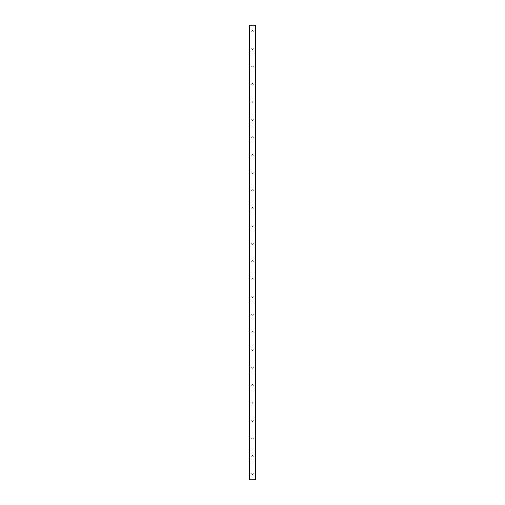 <?xml version="1.0" encoding="UTF-8"?>
<svg xmlns="http://www.w3.org/2000/svg" width="505" height="505" viewBox="0 0 505 505"><rect width="100%" height="100%" fill="white"/><g stroke="black" fill="none" stroke-linecap="round" stroke-linejoin="round"><path stroke-width="0.38" stroke-dasharray="2.52 1.89" d="M253.239 31.152A0.739 0.739 0 0 1 252.5 31.891A0.739 0.739 0 0 1 251.761 31.152A0.739 0.739 0 0 0 251.881 31.55L252.033 31.727A0.739 0.739 0 0 0 252.967 31.727L253.119 31.55A0.739 0.739 0 0 0 253.119 30.754L252.967 30.584A0.739 0.739 0 0 0 252.033 30.584L251.881 30.754A0.739 0.739 0 0 0 251.761 31.152A0.739 0.739 0 0 1 252.5 30.414A0.739 0.739 0 0 1 253.239 31.152M253.239 48.859A0.739 0.739 0 0 1 252.5 49.597A0.739 0.739 0 0 1 251.761 48.859A0.739 0.739 0 0 0 251.881 49.256L252.033 49.433A0.739 0.739 0 0 0 252.967 49.433L253.119 49.256A0.739 0.739 0 0 0 253.119 48.461L252.967 48.291A0.739 0.739 0 0 0 252.033 48.291L251.881 48.461A0.739 0.739 0 0 0 251.761 48.859A0.739 0.739 0 0 1 252.5 48.12A0.739 0.739 0 0 1 253.239 48.859M253.239 66.565A0.739 0.739 0 0 1 252.5 67.304A0.739 0.739 0 0 1 251.761 66.565A0.739 0.739 0 0 0 251.881 66.963L252.033 67.14A0.739 0.739 0 0 0 252.967 67.14L253.119 66.963A0.739 0.739 0 0 0 253.119 66.174L252.967 65.997A0.739 0.739 0 0 0 252.033 65.997L251.881 66.174A0.739 0.739 0 0 0 251.761 66.565A0.739 0.739 0 0 1 252.5 65.833A0.739 0.739 0 0 1 253.239 66.565M253.239 84.278A0.739 0.739 0 0 1 252.5 85.017A0.739 0.739 0 0 1 251.761 84.278A0.739 0.739 0 0 0 251.881 84.676L252.033 84.846A0.739 0.739 0 0 0 252.967 84.846L253.119 84.676A0.739 0.739 0 0 0 253.119 83.88L252.967 83.704A0.739 0.739 0 0 0 252.033 83.704L251.881 83.88A0.739 0.739 0 0 0 251.761 84.278A0.739 0.739 0 0 1 252.5 83.54A0.739 0.739 0 0 1 253.239 84.278M253.239 101.985A0.739 0.739 0 0 1 252.5 102.723A0.739 0.739 0 0 1 251.761 101.985A0.739 0.739 0 0 0 251.881 102.382L252.033 102.553A0.739 0.739 0 0 0 252.967 102.553L253.119 102.382A0.739 0.739 0 0 0 253.119 101.587L252.967 101.41A0.739 0.739 0 0 0 252.033 101.41L251.881 101.587A0.739 0.739 0 0 0 251.761 101.985A0.739 0.739 0 0 1 252.5 101.246A0.739 0.739 0 0 1 253.239 101.985M253.239 119.691A0.739 0.739 0 0 1 252.5 120.43A0.739 0.739 0 0 1 251.761 119.691A0.739 0.739 0 0 0 251.881 120.089L252.033 120.266A0.739 0.739 0 0 0 252.967 120.266L253.119 120.089A0.739 0.739 0 0 0 253.119 119.294L252.967 119.117A0.739 0.739 0 0 0 252.033 119.117L251.881 119.294A0.739 0.739 0 0 0 251.761 119.691A0.739 0.739 0 0 1 252.5 118.953A0.739 0.739 0 0 1 253.239 119.691M253.239 137.398A0.739 0.739 0 0 1 252.5 138.136A0.739 0.739 0 0 1 251.761 137.398A0.739 0.739 0 0 0 251.881 137.796L252.033 137.972A0.739 0.739 0 0 0 252.967 137.972L253.119 137.796A0.739 0.739 0 0 0 253.119 137L252.967 136.83A0.739 0.739 0 0 0 252.033 136.83L251.881 137A0.739 0.739 0 0 0 251.761 137.398A0.739 0.739 0 0 1 252.5 136.659A0.739 0.739 0 0 1 253.239 137.398M253.239 155.104A0.739 0.739 0 0 1 252.5 155.843A0.739 0.739 0 0 1 251.761 155.104A0.739 0.739 0 0 0 251.881 155.502L252.033 155.679A0.739 0.739 0 0 0 252.967 155.679L253.119 155.502A0.739 0.739 0 0 0 253.119 154.707L252.967 154.536A0.739 0.739 0 0 0 252.033 154.536L251.881 154.707A0.739 0.739 0 0 0 251.761 155.104A0.739 0.739 0 0 1 252.5 154.372A0.739 0.739 0 0 1 253.239 155.104M253.239 172.817A0.739 0.739 0 0 1 252.5 173.556A0.739 0.739 0 0 1 251.761 172.817A0.739 0.739 0 0 0 251.881 173.215L252.033 173.385A0.739 0.739 0 0 0 252.967 173.385L253.119 173.215A0.739 0.739 0 0 0 253.119 172.42L252.967 172.243A0.739 0.739 0 0 0 252.033 172.243L251.881 172.42A0.739 0.739 0 0 0 251.761 172.817A0.739 0.739 0 0 1 252.5 172.079A0.739 0.739 0 0 1 253.239 172.817M253.239 190.524A0.739 0.739 0 0 1 252.5 191.262A0.739 0.739 0 0 1 251.761 190.524A0.739 0.739 0 0 0 251.881 190.922L252.033 191.092A0.739 0.739 0 0 0 252.967 191.092L253.119 190.922A0.739 0.739 0 0 0 253.119 190.126L252.967 189.949A0.739 0.739 0 0 0 252.033 189.949L251.881 190.126A0.739 0.739 0 0 0 251.761 190.524A0.739 0.739 0 0 1 252.5 189.785A0.739 0.739 0 0 1 253.239 190.524M253.239 208.23A0.739 0.739 0 0 1 252.5 208.969A0.739 0.739 0 0 1 251.761 208.23A0.739 0.739 0 0 0 251.881 208.628L252.033 208.805A0.739 0.739 0 0 0 252.967 208.805L253.119 208.628A0.739 0.739 0 0 0 253.119 207.833L252.967 207.656A0.739 0.739 0 0 0 252.033 207.656L251.881 207.833A0.739 0.739 0 0 0 251.761 208.23A0.739 0.739 0 0 1 252.5 207.492A0.739 0.739 0 0 1 253.239 208.23M253.239 225.937A0.739 0.739 0 0 1 252.5 226.676A0.739 0.739 0 0 1 251.761 225.937A0.739 0.739 0 0 0 251.881 226.335L252.033 226.511A0.739 0.739 0 0 0 252.967 226.511L253.119 226.335A0.739 0.739 0 0 0 253.119 225.539L252.967 225.369A0.739 0.739 0 0 0 252.033 225.369L251.881 225.539A0.739 0.739 0 0 0 251.761 225.937A0.739 0.739 0 0 1 252.5 225.198A0.739 0.739 0 0 1 253.239 225.937M253.239 243.644A0.739 0.739 0 0 1 252.5 244.382A0.739 0.739 0 0 1 251.761 243.644A0.739 0.739 0 0 0 251.881 244.041L252.033 244.218A0.739 0.739 0 0 0 252.967 244.218L253.119 244.041A0.739 0.739 0 0 0 253.119 243.246L252.967 243.075A0.739 0.739 0 0 0 252.033 243.075L251.881 243.246A0.739 0.739 0 0 0 251.761 243.644A0.739 0.739 0 0 1 252.5 242.911A0.739 0.739 0 0 1 253.239 243.644M253.239 261.356A0.739 0.739 0 0 1 252.5 262.089A0.739 0.739 0 0 1 251.761 261.356A0.739 0.739 0 0 0 251.881 261.754L252.033 261.925A0.739 0.739 0 0 0 252.967 261.925L253.119 261.754A0.739 0.739 0 0 0 253.119 260.959L252.967 260.782A0.739 0.739 0 0 0 252.033 260.782L251.881 260.959A0.739 0.739 0 0 0 251.761 261.356A0.739 0.739 0 0 1 252.5 260.618A0.739 0.739 0 0 1 253.239 261.356M253.239 279.063A0.739 0.739 0 0 1 252.5 279.802A0.739 0.739 0 0 1 251.761 279.063A0.739 0.739 0 0 0 251.881 279.461L252.033 279.631A0.739 0.739 0 0 0 252.967 279.631L253.119 279.461A0.739 0.739 0 0 0 253.119 278.665L252.967 278.489A0.739 0.739 0 0 0 252.033 278.489L251.881 278.665A0.739 0.739 0 0 0 251.761 279.063A0.739 0.739 0 0 1 252.5 278.324A0.739 0.739 0 0 1 253.239 279.063M253.239 296.77A0.739 0.739 0 0 1 252.5 297.508A0.739 0.739 0 0 1 251.761 296.77A0.739 0.739 0 0 0 251.881 297.167L252.033 297.344A0.739 0.739 0 0 0 252.967 297.344L253.119 297.167A0.739 0.739 0 0 0 253.119 296.372L252.967 296.195A0.739 0.739 0 0 0 252.033 296.195L251.881 296.372A0.739 0.739 0 0 0 251.761 296.77A0.739 0.739 0 0 1 252.5 296.031A0.739 0.739 0 0 1 253.239 296.77M253.239 314.476A0.739 0.739 0 0 1 252.5 315.215A0.739 0.739 0 0 1 251.761 314.476A0.739 0.739 0 0 0 251.881 314.874L252.033 315.051A0.739 0.739 0 0 0 252.967 315.051L253.119 314.874A0.739 0.739 0 0 0 253.119 314.078L252.967 313.908A0.739 0.739 0 0 0 252.033 313.908L251.881 314.078A0.739 0.739 0 0 0 251.761 314.476A0.739 0.739 0 0 1 252.5 313.738A0.739 0.739 0 0 1 253.239 314.476M253.239 332.183A0.739 0.739 0 0 1 252.5 332.921A0.739 0.739 0 0 1 251.761 332.183A0.739 0.739 0 0 0 251.881 332.58L252.033 332.757A0.739 0.739 0 0 0 252.967 332.757L253.119 332.58A0.739 0.739 0 0 0 253.119 331.785L252.967 331.615A0.739 0.739 0 0 0 252.033 331.615L251.881 331.785A0.739 0.739 0 0 0 251.761 332.183A0.739 0.739 0 0 1 252.5 331.444A0.739 0.739 0 0 1 253.239 332.183M253.239 349.896A0.739 0.739 0 0 1 252.5 350.628A0.739 0.739 0 0 1 251.761 349.896A0.739 0.739 0 0 0 251.881 350.293L252.033 350.464A0.739 0.739 0 0 0 252.967 350.464L253.119 350.293A0.739 0.739 0 0 0 253.119 349.498L252.967 349.321A0.739 0.739 0 0 0 252.033 349.321L251.881 349.498A0.739 0.739 0 0 0 251.761 349.896A0.739 0.739 0 0 1 252.5 349.157A0.739 0.739 0 0 1 253.239 349.896M253.239 367.602A0.739 0.739 0 0 1 252.5 368.341A0.739 0.739 0 0 1 251.761 367.602A0.739 0.739 0 0 0 251.881 368L252.033 368.17A0.739 0.739 0 0 0 252.967 368.17L253.119 368A0.739 0.739 0 0 0 253.119 367.204L252.967 367.028A0.739 0.739 0 0 0 252.033 367.028L251.881 367.204A0.739 0.739 0 0 0 251.761 367.602A0.739 0.739 0 0 1 252.5 366.864A0.739 0.739 0 0 1 253.239 367.602M253.239 385.309A0.739 0.739 0 0 1 252.5 386.047A0.739 0.739 0 0 1 251.761 385.309A0.739 0.739 0 0 0 251.881 385.706L252.033 385.883A0.739 0.739 0 0 0 252.967 385.883L253.119 385.706A0.739 0.739 0 0 0 253.119 384.911L252.967 384.734A0.739 0.739 0 0 0 252.033 384.734L251.881 384.911A0.739 0.739 0 0 0 251.761 385.309A0.739 0.739 0 0 1 252.5 384.57A0.739 0.739 0 0 1 253.239 385.309M253.239 403.015A0.739 0.739 0 0 1 252.5 403.754A0.739 0.739 0 0 1 251.761 403.015A0.739 0.739 0 0 0 251.881 403.413L252.033 403.59A0.739 0.739 0 0 0 252.967 403.59L253.119 403.413A0.739 0.739 0 0 0 253.119 402.618L252.967 402.447A0.739 0.739 0 0 0 252.033 402.447L251.881 402.618A0.739 0.739 0 0 0 251.761 403.015A0.739 0.739 0 0 1 252.5 402.277A0.739 0.739 0 0 1 253.239 403.015M253.239 420.722A0.739 0.739 0 0 1 252.5 421.46A0.739 0.739 0 0 1 251.761 420.722A0.739 0.739 0 0 0 251.881 421.12L252.033 421.296A0.739 0.739 0 0 0 252.967 421.296L253.119 421.12A0.739 0.739 0 0 0 253.119 420.324L252.967 420.154A0.739 0.739 0 0 0 252.033 420.154L251.881 420.324A0.739 0.739 0 0 0 251.761 420.722A0.739 0.739 0 0 1 252.5 419.983A0.739 0.739 0 0 1 253.239 420.722M253.239 438.435A0.739 0.739 0 0 1 252.5 439.167A0.739 0.739 0 0 1 251.761 438.435A0.739 0.739 0 0 0 251.881 438.826L252.033 439.003A0.739 0.739 0 0 0 252.967 439.003L253.119 438.826A0.739 0.739 0 0 0 253.119 438.037L252.967 437.86A0.739 0.739 0 0 0 252.033 437.86L251.881 438.037A0.739 0.739 0 0 0 251.761 438.435A0.739 0.739 0 0 1 252.5 437.696A0.739 0.739 0 0 1 253.239 438.435M253.239 456.141A0.739 0.739 0 0 1 252.5 456.88A0.739 0.739 0 0 1 251.761 456.141A0.739 0.739 0 0 0 251.881 456.539L252.033 456.709A0.739 0.739 0 0 0 252.967 456.709L253.119 456.539A0.739 0.739 0 0 0 253.119 455.744L252.967 455.567A0.739 0.739 0 0 0 252.033 455.567L251.881 455.744A0.739 0.739 0 0 0 251.761 456.141A0.739 0.739 0 0 1 252.5 455.403A0.739 0.739 0 0 1 253.239 456.141M253.239 473.848A0.739 0.739 0 0 1 252.5 474.586A0.739 0.739 0 0 1 251.761 473.848A0.739 0.739 0 0 0 251.881 474.245L252.033 474.416A0.739 0.739 0 0 0 252.967 474.416L253.119 474.245A0.739 0.739 0 0 0 253.119 473.45L252.967 473.273A0.739 0.739 0 0 0 252.033 473.273L251.881 473.45A0.739 0.739 0 0 0 251.761 473.848A0.739 0.739 0 0 1 252.5 473.109A0.739 0.739 0 0 1 253.239 473.848M253.371 25.25L252.715 25.25L253.371 25.25M252.715 25.25L253.453 25.25L252.715 25.25M251.408 25.25L252.279 25.25L251.408 25.25M255.448 25.25L255.448 479.75L255.896 479.75L255.896 25.25L255.896 479.75L254.836 479.75L255.896 479.75L255.896 25.25L249.104 25.25L249.148 479.75M249.148 25.25L250.164 25.25L249.104 25.25L249.104 479.75L255.448 479.75M251.629 479.75L252.285 479.75L251.629 479.75M252.285 479.75L251.547 479.75L252.285 479.75M249.268 479.75L250.076 479.75L249.268 479.75L249.268 25.25M250.164 479.75L250.164 25.25L250.164 479.75M253.119 456.539L253.119 473.45M253.119 438.826L253.119 455.744M253.119 421.12L253.119 438.037M253.119 403.413L253.119 420.324M253.119 385.706L253.119 402.618M253.119 368L253.119 384.911M253.119 350.293L253.119 367.204M253.119 332.58L253.119 349.498M253.119 314.874L253.119 331.785M253.119 297.167L253.119 314.078M253.119 279.461L253.119 296.372M253.119 261.754L253.119 278.665M253.119 244.041L253.119 260.959M253.119 226.335L253.119 243.246M253.119 208.628L253.119 225.539M253.119 190.922L253.119 207.833M253.119 173.215L253.119 190.126M253.119 155.502L253.119 172.42M253.119 137.796L253.119 154.707M253.119 120.089L253.119 137M253.119 102.382L253.119 119.294M253.119 84.676L253.119 101.587M253.119 66.963L253.119 83.88M253.119 49.256L253.119 66.174M253.119 31.55L253.119 48.461M253.119 25.25L253.119 30.754M253.119 474.245L253.119 479.75M252.967 456.709L252.967 473.273M252.033 456.709L252.033 473.273M251.881 456.539L251.881 473.45M252.967 439.003L252.967 455.567M252.033 439.003L252.033 455.567M251.881 438.826L251.881 455.744M252.967 421.296L252.967 437.86M252.033 421.296L252.033 437.86M251.881 421.12L251.881 438.037M252.967 403.59L252.967 420.154M252.033 403.59L252.033 420.154M251.881 403.413L251.881 420.324M252.967 385.883L252.967 402.447M252.033 385.883L252.033 402.447M251.881 385.706L251.881 402.618M252.967 368.17L252.967 384.734M252.033 368.17L252.033 384.734M251.881 368L251.881 384.911M252.967 350.464L252.967 367.028M252.033 350.464L252.033 367.028M251.881 350.293L251.881 367.204M252.967 332.757L252.967 349.321M252.033 332.757L252.033 349.321M251.881 332.58L251.881 349.498M252.967 315.051L252.967 331.615M252.033 315.051L252.033 331.615M251.881 314.874L251.881 331.785M252.967 297.344L252.967 313.908M252.033 297.344L252.033 313.908M251.881 297.167L251.881 314.078M252.967 279.631L252.967 296.195M252.033 279.631L252.033 296.195M251.881 279.461L251.881 296.372M252.967 261.925L252.967 278.489M252.033 261.925L252.033 278.489M251.881 261.754L251.881 278.665M252.967 244.218L252.967 260.782M252.033 244.218L252.033 260.782M251.881 244.041L251.881 260.959M252.967 226.511L252.967 243.075M252.033 226.511L252.033 243.075M251.881 226.335L251.881 243.246M252.967 208.805L252.967 225.369M252.033 208.805L252.033 225.369M251.881 208.628L251.881 225.539M252.967 191.092L252.967 207.656M252.033 191.092L252.033 207.656M251.881 190.922L251.881 207.833M252.967 173.385L252.967 189.949M252.033 173.385L252.033 189.949M251.881 173.215L251.881 190.126M252.967 155.679L252.967 172.243M252.033 155.679L252.033 172.243M251.881 155.502L251.881 172.42M252.967 137.972L252.967 154.536M252.033 137.972L252.033 154.536M251.881 137.796L251.881 154.707M252.967 120.266L252.967 136.83M252.033 120.266L252.033 136.83M251.881 120.089L251.881 137M252.967 102.553L252.967 119.117M252.033 102.553L252.033 119.117M251.881 102.382L251.881 119.294M252.967 84.846L252.967 101.41M252.033 84.846L252.033 101.41M251.881 84.676L251.881 101.587M252.967 67.14L252.967 83.704M252.033 67.14L252.033 83.704M251.881 66.963L251.881 83.88M252.967 49.433L252.967 65.997M252.033 49.433L252.033 65.997M251.881 49.256L251.881 66.174M252.967 31.727L252.967 48.291M252.033 31.727L252.033 48.291M251.881 31.55L251.881 48.461M251.881 474.245L251.881 479.75M249.552 25.25L249.552 479.75M251.881 25.25L251.881 30.754M252.033 474.416L252.033 479.75M252.967 474.416L252.967 479.75M249.104 25.25L249.104 479.75L249.104 25.25M249.861 25.25L249.861 479.75M249.805 25.25L249.805 479.75M255.195 25.25L255.195 479.75M255.139 25.25L255.139 479.75M254.836 25.25L254.836 479.75L254.836 25.25M252.967 25.25L252.967 30.584M252.033 25.25L252.033 30.584M249.192 25.25L249.192 479.75L249.192 25.25M250.076 25.25L250.076 479.75L250.076 25.25M255.852 25.25L255.852 479.75M255.808 25.25L255.808 479.75L255.808 25.25M255.732 25.25L255.732 479.75M254.924 25.25L254.924 479.75L254.924 25.25"/><path stroke-width="0.76" d="M255.852 25.25L249.104 25.25L249.104 479.75L255.896 479.75L255.896 25.25L255.852 479.75M255.17 479.75L255.17 25.25L255.189 479.75M249.811 479.75L249.811 25.25L249.83 479.75M249.199 25.25L249.199 479.75M249.268 25.25L249.268 479.75M250.051 25.25L250.051 479.75M254.949 25.25L254.949 479.75M255.732 25.25L255.732 479.75M255.801 25.25L255.801 479.75M249.148 25.25L249.148 479.75"/></g></svg>
